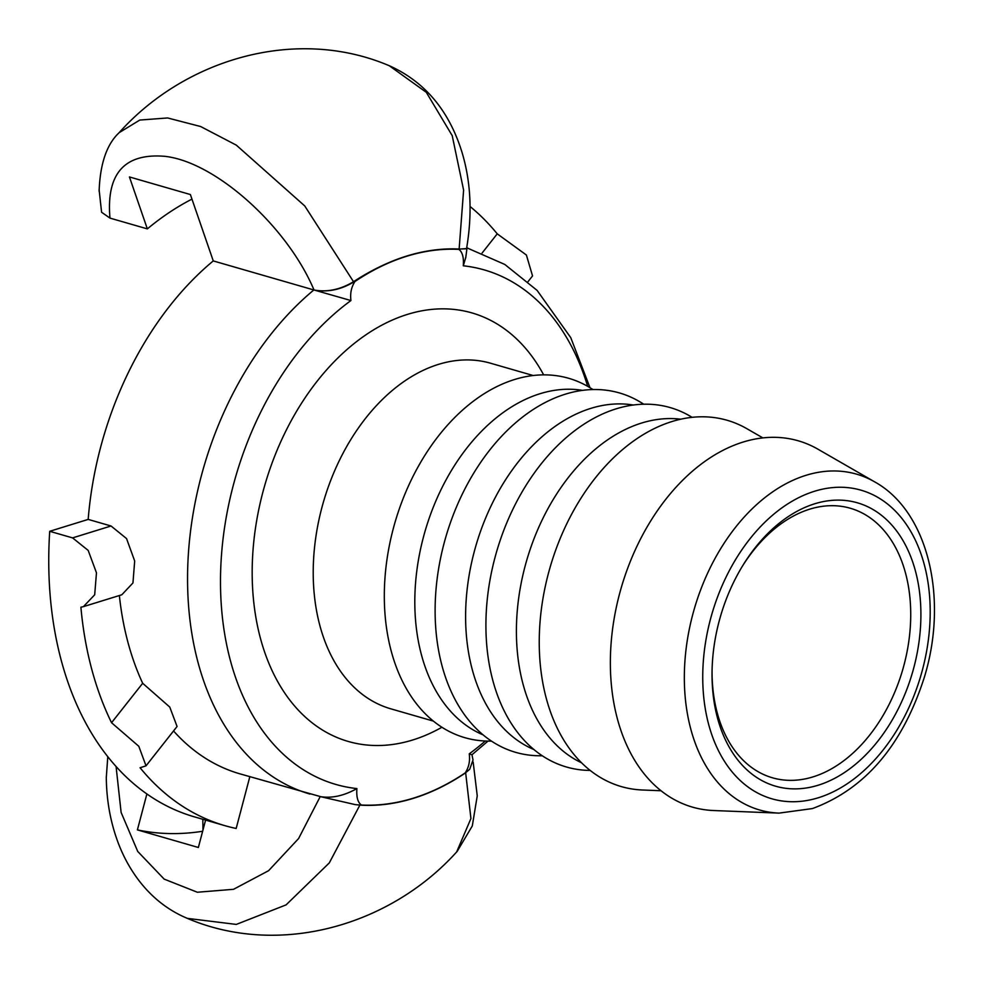 <?xml version="1.0" encoding="UTF-8"?>
<svg xmlns="http://www.w3.org/2000/svg" width="984" height="984" viewBox="0 0 984 984"><rect width="100%" height="100%" fill="white"/><g stroke="black" fill="none" stroke-linecap="round" stroke-linejoin="round"><path stroke-width="1.48" d="M814.752 503.771A147.477 100.011 106.1 0 0 743.56 564.299A147.477 100.011 106.1 0 0 712.035 673.499A147.477 100.011 106.1 0 0 816.572 785.699A147.477 100.011 106.1 0 0 920.901 613.29A147.477 100.011 106.1 0 0 814.752 503.771M742.797 565.542A140.281 95.14 -73.9 0 1 809.758 509.159A140.281 95.14 -73.9 0 1 850.299 508.248A140.281 95.14 -73.9 0 1 902.795 669.415A140.281 95.14 -73.9 0 1 772.489 777.803A140.281 95.14 -73.9 0 1 712.047 672.035M874.665 481.865L817.975 449.208A190.65 129.285 106.1 0 0 743.129 442.05A190.65 129.285 106.1 0 0 611.175 642.392A190.65 129.285 106.1 0 0 713.671 810.533L779.057 813.116L812.44 808.565C865.28 789.008 902.611 745.171 924.406 677.054C948.465 598.616 928.404 511.557 874.665 481.865A174.771 118.523 106.1 0 0 806.056 475.297A174.771 118.523 106.1 0 0 685.085 658.972A174.771 118.523 106.1 0 0 779.057 813.116M485.284 741.014A267.759 181.585 -73.9 0 1 469.257 753.83C470.18 761.112 468.827 767.471 465.211 772.907A283.958 192.569 -73.9 0 1 361.386 805.01C357.77 802.415 356.269 796.929 356.897 788.578A267.759 181.585 -73.9 0 1 220.514 585.824A267.759 181.585 -73.9 0 1 350.931 300.55C350.021 293.269 351.374 286.922 354.99 281.486A283.958 192.569 -73.9 0 1 458.815 249.37C462.418 251.978 463.919 257.451 463.304 265.803A267.759 181.585 -73.9 0 1 587.657 386.318M680.744 419.209A179.851 121.967 106.1 0 0 641.666 423.022A179.851 121.967 106.1 0 0 520.265 587.989A179.851 121.967 106.1 0 0 581.569 762.797M692.096 417.339L691.838 417.179A187.046 126.85 106.1 0 0 616.181 408.827A187.046 126.85 106.1 0 0 486.576 607.214A187.046 126.85 106.1 0 0 589.871 770.423L590.179 770.423M633.327 405.027A179.851 121.967 106.1 0 0 590.867 408.36A179.851 121.967 106.1 0 0 469.048 575.775A179.851 121.967 106.1 0 0 533.881 749.525M643.794 404.215L641.039 402.517A187.046 126.85 106.1 0 0 565.382 394.166A187.046 126.85 106.1 0 0 435.777 592.553A187.046 126.85 106.1 0 0 539.072 755.761L542.307 755.798M582.528 390.365A179.851 121.967 106.1 0 0 540.068 393.698A179.851 121.967 106.1 0 0 418.249 561.114A179.851 121.967 106.1 0 0 483.082 734.864M593.008 389.541L590.24 387.856A187.046 126.85 106.1 0 0 514.583 379.504A187.046 126.85 106.1 0 0 384.978 577.891A187.046 126.85 106.1 0 0 488.273 741.1L491.52 741.136M762.871 437.905L746.856 428.68A190.65 129.285 106.1 0 0 672.023 421.521A190.65 129.285 106.1 0 0 540.056 621.863A190.65 129.285 106.1 0 0 642.564 790.004L661.027 790.742M469.257 753.83L471.963 754.765L487.978 741.1M471.976 754.753L473.009 759.992L469.688 769.291L465.235 773.067A284.167 192.716 -73.9 0 1 413.378 798.344A284.167 192.716 -73.9 0 1 361.3 805.207L361.386 805.01M356.897 788.578C344.031 795.785 331.891 798.467 320.452 796.646L355.384 804.641L361.3 805.207M354.99 281.486L354.904 281.301A284.167 192.716 -73.9 0 1 406.761 256.024A284.167 192.716 -73.9 0 1 458.839 249.161L458.815 249.37M350.931 300.55L314.019 289.997C327.205 292.396 340.378 289.64 353.514 281.707C371.165 270.182 388.914 261.621 406.761 256.024C424.781 250.526 442.247 248.202 459.134 249.038L466.514 248.817C472.48 213.983 470.93 181.659 461.865 151.856C448.888 110.331 424.67 81.598 389.184 65.67L426.318 92.336L452.209 135.644L463.612 190.121L459.134 249.038M191.966 199.112A302.149 204.906 106.1 0 0 147.342 228.891L129.433 176.948L190.379 194.537L213.27 260.92L314.265 290.083C328.016 292.506 341.559 289.591 354.904 281.301M465.653 772.784L470.93 818.528L456.662 851.935M457.191 851.357C390.894 925.403 279.825 957.703 187.317 918.367L236.295 924.419L286.098 904.874L329.296 862.906L359.861 805.133M107.785 756.684L106.284 777.729M249.825 776.696L236.172 828.466A338.127 229.297 -73.9 0 1 224.893 825.662A338.127 229.297 -73.9 0 1 140.085 767.754L146.026 765.835L138.805 746.29L111.549 722.723A338.127 229.297 -73.9 0 1 80.897 607.202L83.406 606.648L94.685 594.791L96.469 572.823L88.191 550.425L72.582 537.891L49.717 531.298A338.127 229.297 -73.9 0 0 194.414 816.855L224.893 825.662M146.887 793.965L137.403 829.893L198.362 847.482L205.595 820.09M466.564 248.558L458.839 249.161M465.813 257.242L463.304 265.803M99.113 189.678L101.586 212.249L109.962 218.104C106.174 173.565 124.476 152.975 164.882 156.333C215.73 161.966 287.34 226.554 314.019 289.997M353.514 281.707L304.733 205.927L236.295 145.128L200.65 126.53L167.624 117.957L139.777 120.06L119.187 132.643C106.764 144.193 100.073 163.75 99.126 191.302M147.342 228.891L109.962 218.104M386.626 64.661L389.184 65.67M83.406 606.648L121.819 594.766L132.951 582.958L134.685 561.003L126.542 538.568L111.044 525.997L88.179 519.404A284.167 192.716 -73.9 0 1 213.27 260.92M119.359 595.529A284.167 192.716 106.1 0 0 142.68 683.277L169.752 707.066L177.071 726.487L146.026 765.835M173.541 730.964A284.167 192.716 106.1 0 0 239.85 773.818L321.583 796.917M470.069 206.492A338.127 229.297 -73.9 0 1 497.24 233.848L482.111 253.023M527.99 281.682L532.541 275.914L526.391 255.016L497.24 233.848M88.179 519.404L49.717 531.298M142.68 683.277L111.549 722.723M202.962 830.066L202.827 819.291M137.403 829.893A366.897 248.817 106.1 0 0 202.642 831.259M818.344 797.753A160.613 108.916 -73.9 0 1 717.053 598.321A160.613 108.916 -73.9 0 1 914.013 537.412A160.613 108.916 -73.9 0 1 818.344 797.753M433.415 721.112L390.697 708.788A179.851 121.967 -73.9 0 1 315.581 538.826A179.851 121.967 -73.9 0 1 438.483 364.375A179.851 121.967 -73.9 0 1 490.45 363.194L533.168 375.519M543.648 374.867A223.024 151.241 106.1 0 0 271.178 465.481A223.024 151.241 106.1 0 0 412.702 739.993A223.024 151.241 106.1 0 0 441.927 727.25M313.859 289.96A284.167 192.716 106.1 0 0 187.563 575.935A284.167 192.716 106.1 0 0 309.972 794.063M320.194 796.622L298.582 838.565L268.595 870.692L233.54 889.302L197.353 892.242L164.168 879.118L137.735 851.455L121.118 812.44L116.075 766.511M467.584 248.017A284.167 192.716 106.1 0 0 466.699 247.759L504.792 264.45L537.104 290.391L570.769 337.672L589.994 387.696M111.044 525.997L72.582 537.891M457.179 851.381L472.295 825.957L477.252 795.847L473.156 762.046M187.329 918.367C169.223 910.803 153.725 899.007 140.847 882.992C131.118 870.815 123.394 856.99 117.686 841.517C110.282 821.345 106.481 799.795 106.284 776.868M466.896 248.915L465.739 257.771M389.037 65.633C296.516 26.297 185.459 58.609 119.175 132.643"/></g></svg>
